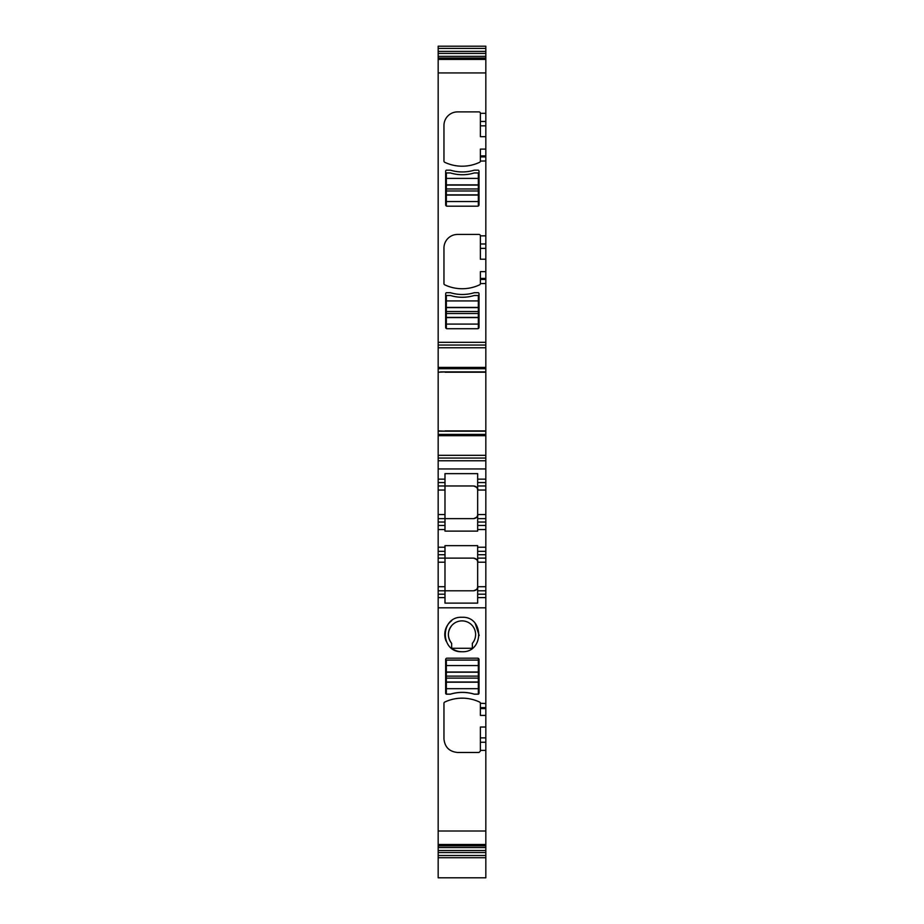 <?xml version="1.0" encoding="UTF-8"?>
<svg xmlns="http://www.w3.org/2000/svg" width="924" height="924" viewBox="0 0 924 924"><rect width="100%" height="100%" fill="white"/><g stroke="black" fill="none" stroke-linecap="round" stroke-linejoin="round"><path stroke-width="1.39" d="M477.662 658.188L447.02 658.188A1.363 1.363 0 0 0 445.657 659.551L445.657 693.046A1.363 1.363 0 0 0 446.304 694.201L450.392 694.201A40.841 40.841 0 0 1 474.289 694.201L478.378 694.201A1.363 1.363 0 0 0 479.013 693.046L479.013 659.551L477.662 658.188A1.363 1.363 0 0 1 479.013 659.551M438.172 852.552L485.828 852.552L485.828 877.8L438.172 877.8L438.172 607.819L485.828 607.819L485.828 703.522L480.376 703.291A1.363 1.363 0 0 0 479.602 702.067A1.363 1.363 0 0 1 480.376 703.291M438.172 830.999L485.828 830.999L485.828 737.883L480.376 737.883L480.376 751.108L479.013 752.471L457.576 752.471C449.307 751.662 444.767 747.135 443.959 738.865L443.959 703.291A1.363 1.363 0 0 1 444.744 702.067A40.841 40.841 0 0 1 479.602 702.067M462 617.278C439.778 616.204 439.778 652.794 462 651.732C484.222 652.794 484.222 616.204 462 617.278M478.343 665.546L478.343 660.094L446.338 660.094L446.338 672.222L478.343 672.222L478.343 665.546L446.338 665.546M478.343 682.212L478.343 694.132L474.255 694.132A40.841 40.841 0 0 0 450.427 694.132L446.338 694.132L446.338 682.212L478.343 682.212L478.343 672.222M446.338 682.212L446.338 672.222M438.172 607.819L438.172 597.609L444.987 597.609L444.987 603.118L477.662 603.118L477.662 597.609L485.828 597.609L485.828 607.819M444.987 603.118L444.987 597.609L438.172 597.609L438.172 558.119L444.987 558.119L444.987 562.208L438.172 562.208M438.172 547.227L444.987 547.227L444.987 545.645L477.662 545.645L477.662 551.316L485.828 551.316L485.828 529.533L477.662 529.533L477.662 531.115L444.987 531.115L444.987 529.533L438.172 529.533L438.172 558.119L473.573 558.119C477.038 559.39 478.401 560.753 477.662 562.208L477.662 597.609L485.828 597.609L485.828 590.794L477.662 590.794L485.828 590.794L485.828 562.208L477.662 562.208L477.662 558.119L485.828 558.119L485.828 562.208M438.172 529.533L438.172 485.966L473.573 485.966C477.038 487.225 478.401 488.588 477.662 490.043L477.662 485.966L485.828 485.966L485.828 482.559L477.662 482.559L477.662 485.966M438.172 482.559L444.987 482.559L444.987 479.152L438.172 479.152L438.172 485.966L444.987 485.966L444.987 518.641L438.172 518.641L473.573 518.641C477.038 517.371 478.401 516.008 477.662 514.553L477.662 490.043L485.828 490.043L485.828 485.966M477.662 482.559L477.662 479.152L485.828 479.152L477.662 479.152L477.662 473.642L444.987 473.642L444.987 479.152L438.172 479.152L438.172 460.776L485.828 460.776L485.828 46.2L438.172 46.2L438.172 53.407L485.828 53.407M445.068 431.162L438.172 430.896L438.172 460.776M438.172 430.896L438.172 368.699L485.828 368.699M438.172 53.407L438.172 368.699M438.172 856.225L438.172 856.964M485.828 830.999L485.828 852.552M485.828 708.592L485.828 715.407L480.376 715.407L480.376 708.592L485.828 708.592L485.828 703.522M485.828 715.407L485.828 737.883M485.828 856.225L485.828 856.964M485.828 482.559L485.828 460.776M485.828 529.533L485.828 490.043M485.828 554.723L477.662 554.723L477.662 551.316L485.828 551.316L485.828 558.119M485.828 727.026L480.376 727.026L480.376 737.883M480.376 708.592L480.376 703.522M451.64 620.743A17.221 17.221 0 0 0 446.096 641.106M451.651 625.652C447.32 631.554 447.32 637.456 451.651 643.347A13.617 13.617 0 0 1 462 620.882A13.617 13.617 0 0 1 472.349 643.347L472.349 648.278L451.651 648.278A17.221 17.221 0 0 0 462 651.732M479.198 635.481L475.179 623.411M477.662 554.723L477.662 558.119M444.987 597.609L444.987 562.208M444.987 547.227L444.987 558.119M473.573 590.794C477.038 589.535 478.401 588.172 477.662 586.717C477.419 589.189 476.056 590.552 473.573 590.794L438.172 590.794M444.987 551.316L438.172 551.316L444.987 551.316M444.987 529.533L444.987 525.444L438.172 525.444L444.987 525.444L444.987 518.641L473.573 518.641C476.056 518.399 477.419 517.036 477.662 514.553L477.662 518.641L485.828 518.641L477.662 518.641L477.662 525.444L485.828 525.444L477.662 525.444L477.662 529.533M444.987 482.559L444.987 485.966L473.573 485.966C476.056 486.209 477.419 487.56 477.662 490.043M438.172 458.05L485.828 458.05L438.172 458.05M438.172 431.196L440.54 431.162L438.172 431.162M440.54 431.162L441.164 431.162M438.172 372.21L445.068 371.933M440.54 371.933L441.164 371.933M438.172 345.045L485.828 345.045M443.959 125.502A13.617 13.617 0 0 1 457.576 111.896A13.617 13.617 0 0 0 443.959 125.502L443.959 161.076A1.363 1.363 0 0 0 444.744 162.301A40.841 40.841 0 0 0 479.602 162.301A1.363 1.363 0 0 0 480.376 161.076L485.828 160.972M457.576 111.896L479.013 111.896A1.363 1.363 0 0 1 480.376 113.259L480.376 125.837L485.828 125.837M443.959 248.036A13.617 13.617 0 0 1 457.576 234.43A13.617 13.617 0 0 0 443.959 248.036L443.959 283.61A1.363 1.363 0 0 0 444.744 284.835A40.841 40.841 0 0 0 479.602 284.835A1.363 1.363 0 0 0 480.376 283.61L485.828 283.506M457.576 234.43L479.013 234.43A1.363 1.363 0 0 1 480.376 235.793L480.376 248.371L485.828 248.371M474.289 292.7L478.378 292.7A1.363 1.363 0 0 1 479.013 293.855L479.013 327.35A1.363 1.363 0 0 1 477.662 328.713L447.02 328.713A1.363 1.363 0 0 1 445.657 327.35L445.657 293.855A1.363 1.363 0 0 1 446.304 292.7L450.392 292.7A40.841 40.841 0 0 0 474.289 292.7M478.378 170.166A1.363 1.363 0 0 1 479.013 171.321L479.013 204.816A1.363 1.363 0 0 1 477.662 206.179L447.02 206.179A1.363 1.363 0 0 1 445.657 204.816L445.657 171.321A1.363 1.363 0 0 1 446.304 170.166L450.392 170.166A40.841 40.841 0 0 0 474.289 170.166L478.378 170.166M438.172 58.743L485.828 58.743L438.172 58.732M438.172 48.418L485.828 48.418M438.172 855.497L485.828 855.497M438.172 845.171L485.828 845.171L438.172 845.183M485.828 136.683L480.376 136.683L480.376 125.837M480.376 160.972L480.376 149.099L485.828 149.099M485.828 259.217L480.376 259.217L480.376 248.371M480.376 283.506L480.376 271.633L485.828 271.633M451.651 643.347L451.651 648.278L472.349 648.278M473.573 558.119C476.056 558.362 477.419 559.725 477.662 562.208M478.343 300.935L446.338 300.935L446.338 295.495L450.427 295.495A40.841 40.841 0 0 0 474.255 295.495L478.343 295.495L478.343 307.623L446.338 307.623L446.338 328.528M478.343 328.528L478.343 307.623M446.338 300.935L446.338 307.623M478.343 178.401L446.338 178.401L446.338 172.95L450.427 172.95A40.841 40.841 0 0 0 474.255 172.95L478.343 172.95L478.343 185.089L446.338 185.089L446.338 205.994M478.343 205.994L478.343 185.089M446.338 178.401L446.338 185.089M485.828 750.392L480.376 750.392M438.172 844.501L485.828 844.501M485.828 742.249L480.376 742.249M485.828 707.611L480.376 707.611M446.338 672.014L478.343 672.014M446.338 676.114L478.343 676.114M446.338 678.124L478.343 678.124M446.338 682.004L478.343 682.004M446.338 688.692L478.343 688.692M438.172 594.201L444.987 594.201M444.987 586.717L438.172 586.717M438.172 554.723L444.987 554.723M485.828 547.227L477.662 547.227M438.172 522.037L444.987 522.037M438.172 514.553L444.987 514.553M438.172 490.043L444.987 490.043M485.828 468.942L438.172 468.942M438.172 455.324L485.828 455.324M438.172 435.689L485.828 435.689M438.172 434.396L485.828 434.396M440.482 431.196L485.828 431.196M445.068 430.896L485.828 430.896M445.068 372.21L485.828 372.21M440.482 371.898L485.828 371.898M438.172 367.406L485.828 367.406M438.172 347.771L485.828 347.771M438.172 342.33L485.828 342.33M480.376 113.317L485.828 113.317M438.172 72.927L485.828 72.927M480.376 235.851L485.828 235.851M438.172 59.413L485.828 59.413M438.172 58.062L485.828 58.062M438.172 56.352L485.828 56.352M438.172 51.374L485.828 51.374M438.172 850.519L485.828 850.519M438.172 847.562L485.828 847.562M438.172 845.853L485.828 845.853M480.376 121.46L485.828 121.46M480.376 155.902L485.828 155.902M480.376 156.895L485.828 156.895M480.376 243.994L485.828 243.994M480.376 278.436L485.828 278.436M480.376 279.429L485.828 279.429M485.828 514.553L477.662 514.553M485.828 522.037L477.662 522.037M485.828 586.717L477.662 586.717M485.828 594.201L477.662 594.201M478.343 324.081L446.338 324.081M478.343 201.548L446.338 201.548M478.343 307.403L446.338 307.403M478.343 311.503L446.338 311.503M478.343 313.513L446.338 313.513M478.343 317.394L446.338 317.394M478.343 317.602L446.338 317.602M478.343 184.869L446.338 184.869M478.343 188.97L446.338 188.97M478.343 190.979L446.338 190.979M478.343 194.86L446.338 194.86M478.343 195.068L446.338 195.068M438.172 857.715L485.828 857.715"/></g></svg>
